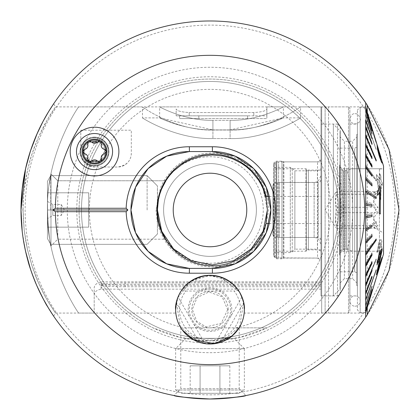 <?xml version="1.0" encoding="UTF-8"?>
<svg xmlns="http://www.w3.org/2000/svg" width="420" height="420" viewBox="0 0 420 420"><rect width="100%" height="100%" fill="white"/><g stroke="black" fill="none" stroke-linecap="round" stroke-linejoin="round"><path stroke-width="0.32" stroke-dasharray="2.1 1.58" d="M365.736 211.013L365.668 208.95L365.736 211.013M212.405 268.401L189.383 268.401L212.405 268.401C244.356 268.606 270.942 242.046 270.821 210.084C270.968 177.881 244.424 151.384 212.405 151.562L189.383 151.562C157.432 151.358 130.84 177.917 130.961 209.879C130.82 242.083 157.364 268.579 189.383 268.401L212.405 268.401A58.417 58.417 0 0 0 270.821 209.984A58.417 58.417 0 0 0 212.405 151.562M23.063 209.984C23.184 194.964 24.764 184.732 25.589 179.97L27.557 170.027C30.13 159.065 33.327 149.924 34.928 145.803L38.509 137.025L44.672 124.436L50.185 114.902L55.44 106.89L47.702 119.028L38.509 137.035C33.107 150.491 30.082 159.023 29.432 162.635L27.568 169.974L24.171 190.171L23.336 200.251C22.68 204.997 22.974 214.972 24.213 230.165C26.906 249.979 27.342 247.868 27.473 249.569L31.962 265.718C37.81 282.608 37.931 281.159 38.335 282.544L44.741 295.659L49.087 303.277L55.44 313.073L47.733 300.983L42.588 291.559L38.524 282.97L31.92 265.582L27.562 249.963L24.187 229.971L23.063 209.984L21 209.984C21.137 226.202 22.785 236.408 23.604 241.232M365.736 195.515L365.668 208.95M365.736 180.348L365.668 193.478M365.668 165.847L365.668 178.379M365.736 165.847L365.668 156.833M365.668 152.355L365.668 163.994M365.736 152.355L365.668 138.957L365.668 150.654M365.736 150.654L365.668 140.165M365.736 140.165L365.668 119.842L365.668 138.663M365.668 313.073L365.668 102.795L365.668 313.073L244.193 313.073L244.361 309.519M175.639 309.635L175.807 313.073L175.639 309.635A34.361 34.361 0 0 0 227.183 339.397A34.361 34.361 0 0 0 227.183 279.877A34.361 34.361 0 0 0 175.639 309.635L177.77 297.717L191.237 280.849L204.724 275.683L219.755 276.685L239.447 291.926M244.361 309.624L244.193 313.073M94.537 162.902C109.883 161.994 109.163 140.411 94.558 140.222C79.9 140.406 79.186 161.994 94.537 162.902A11.34 11.34 0 0 0 104.36 145.892A11.34 11.34 0 0 0 84.719 145.892A11.34 11.34 0 0 0 94.537 162.902M343.686 76.382A189 189 0 0 1 365.668 102.795A189 189 0 0 0 343.686 76.382L343.733 76.335A189.068 189.068 0 0 1 365.736 102.774L365.736 106.89L55.44 106.89L53.734 103.672L50.773 108.155M191.09 338.331L206.215 343.791L223.099 341.407L234.659 333.569L239.211 327.737L239.211 388.673L180.789 388.673L239.211 388.673L245.879 395.546M243.511 395.987L227.85 398.139M220.064 398.711L214.358 398.932M211.927 398.974L210 398.984A189 189 0 0 0 373.679 115.484A189 189 0 0 0 46.321 115.484A189 189 0 0 0 210 398.984L185.53 397.394M183.451 397.11L176.08 395.913M174.594 395.635L174.111 395.546M53.639 316.155L55.44 313.073L175.807 313.073M43.045 298.562C37.9 288.577 37.952 288.104 36.624 285.227M25.321 250.173L22.202 231.278M21 209.969L21 209.496M25.337 169.738L25.531 168.845M30.476 150.89C35.327 136.92 35.448 137.776 36.619 134.752M43.029 121.427L48.442 111.904M189.089 336.903C183.897 332.125 181.13 329.07 180.789 327.737L182.327 330.015M210 246.75A36.771 36.771 0 0 0 241.841 191.599A36.771 36.771 0 0 0 178.159 191.599A36.771 36.771 0 0 0 210 246.75M210 256.373A46.389 46.389 0 0 0 250.178 186.784A46.389 46.389 0 0 0 169.822 186.784A46.389 46.389 0 0 0 210 256.373A46.389 46.389 0 0 0 250.178 186.784A46.389 46.389 0 0 0 169.822 186.784A46.389 46.389 0 0 0 210 256.373A46.389 46.389 0 0 0 250.178 186.784A46.389 46.389 0 0 0 169.822 186.784A46.389 46.389 0 0 0 210 256.373M184.396 327.847L235.604 327.847A120.619 120.619 0 0 0 309.897 142.385A120.619 120.619 0 0 0 110.103 142.385A120.619 120.619 0 0 0 184.396 327.847L266.999 327.847A130.924 130.924 0 0 0 312.317 128.294A130.924 130.924 0 0 0 107.683 128.294A130.924 130.924 0 0 0 153.001 327.847L180.395 337.517L210 340.909A130.924 130.924 0 0 0 323.384 144.517A130.924 130.924 0 0 0 96.616 144.517A130.924 130.924 0 0 0 210 340.909L239.605 337.517L266.999 327.847L235.604 327.847M210 338.504A128.52 128.52 0 0 0 321.3 145.724A128.52 128.52 0 0 0 98.7 145.724A128.52 128.52 0 0 0 210 338.504A128.52 128.52 0 0 0 321.3 145.724A128.52 128.52 0 0 0 98.7 145.724A128.52 128.52 0 0 0 210 338.504A128.52 128.52 0 0 0 321.3 145.724A128.52 128.52 0 0 0 98.7 145.724A128.52 128.52 0 0 0 210 338.504M210 352.695A142.711 142.711 0 0 0 333.59 138.626A142.711 142.711 0 0 0 86.41 138.626A142.711 142.711 0 0 0 210 352.695M210 394.858A184.879 184.879 0 0 0 370.109 117.542A184.879 184.879 0 0 0 49.891 117.542A184.879 184.879 0 0 0 210 394.858M189.383 151.562A58.417 58.417 0 0 0 130.961 209.984A58.417 58.417 0 0 0 189.383 268.401M365.736 193.478L365.736 190.381M365.736 178.379L365.736 172.253M365.736 163.994L365.736 154.98M365.736 138.663L365.736 119.842M94.537 165.995A14.432 14.432 0 0 0 107.037 144.349A14.432 14.432 0 0 0 82.037 144.349A14.432 14.432 0 0 0 94.537 165.995A14.432 14.432 0 0 0 107.037 144.349A14.432 14.432 0 0 0 82.037 144.349A14.432 14.432 0 0 0 94.537 165.995M181.786 290.32A34.193 34.193 0 0 0 203.138 343.135A34.193 34.193 0 0 0 243.532 302.962L241.841 297.181A34.193 34.193 0 0 0 178.159 297.181L204.866 343.439A34.193 34.193 0 0 0 215.135 343.439L220.988 342.017L239.626 326.707L243.532 302.962A34.193 34.193 0 0 0 238.214 290.32L228.585 280.938L209.99 275.447L191.415 280.938L181.786 290.32L185.813 291.039A30.508 30.508 0 0 0 189.383 332.12A30.508 30.508 0 0 0 230.622 332.12A30.508 30.508 0 0 0 234.187 291.039L238.214 290.32M204.866 343.439L199.012 342.017L180.374 326.707L176.468 302.962L178.159 297.181M228.596 338.331A34.193 34.193 0 0 1 191.405 338.331A34.193 34.193 0 0 0 228.596 338.331L191.405 338.331L228.596 338.331M241.841 297.181L215.135 343.439M229.037 317.562A20.617 20.617 0 0 0 205.963 289.417A20.617 20.617 0 0 0 190.964 317.562L193.62 322.161A20.617 20.617 0 0 0 226.38 322.161L229.037 317.562L226.38 322.161M193.62 322.161L190.964 317.562M185.813 291.039L234.187 291.039M238.675 393.314L181.325 393.314L238.675 393.314L244.361 390.028L175.639 390.028L244.361 390.028L244.361 348.637L175.639 348.637L244.361 348.637L234.055 338.331L185.945 338.331L234.055 338.331M229.84 365.82L219.922 365.82L219.922 393.314L190.16 393.314L229.84 393.314L219.922 393.314L219.922 365.82L229.84 365.82L229.84 393.314M190.16 365.82L219.922 365.82L200.078 365.82L200.078 393.314L200.078 365.82L190.16 365.82L190.16 393.314M94.537 133.523A18.039 18.039 0 0 0 78.913 160.582A18.039 18.039 0 0 0 110.161 160.582A18.039 18.039 0 0 0 94.537 133.523M94.537 141.257A10.311 10.311 0 0 0 85.612 156.718A10.311 10.311 0 0 0 103.467 156.718A10.311 10.311 0 0 0 94.537 141.257M94.537 137.818A13.745 13.745 0 0 0 82.635 158.434A13.745 13.745 0 0 0 106.444 158.434A13.745 13.745 0 0 0 94.537 137.818A13.745 13.745 0 0 0 82.635 158.434A13.745 13.745 0 0 0 106.444 158.434A13.745 13.745 0 0 0 94.537 137.818M87.728 144.239A2.305 2.305 0 0 1 91.607 141.992M97.477 141.986A2.305 2.305 0 0 1 98.616 141.325M99.934 141.393A2.305 2.305 0 0 1 101.362 144.223M106.04 151.132A2.305 2.305 0 0 1 104.307 153.788M101.367 160.246A2.305 2.305 0 0 1 97.498 161.117M91.628 161.123A2.305 2.305 0 0 1 87.743 158.886M84.803 153.804A2.305 2.305 0 0 1 84.798 149.326M176.768 300.888A34.361 34.361 0 0 0 219.041 342.788A34.361 34.361 0 0 0 234.192 285.233A34.361 34.361 0 0 0 176.768 300.888M78.729 313.073C78.487 313.483 46.252 266.564 47.46 210.278C46.111 153.416 78.55 106.428 78.729 106.89C78.467 106.523 46.274 153.368 47.46 209.622C46.09 266.416 78.467 313.425 78.729 313.073L94.195 313.073L94.195 289.107C93.88 285.469 96.17 283.038 101.068 281.81L320.995 281.81L320.995 223.524L269.231 223.524M269.231 196.439L320.995 196.439L320.995 106.89L320.995 289.149L101.068 289.149C96.18 290.241 93.891 292.383 94.195 295.58L94.195 313.073M212.919 130.037L230.102 130.037L212.919 130.037C175.266 130.998 141.514 106.428 142.475 106.89C141.503 106.428 175.282 131.003 212.919 130.037C175.266 130.998 141.514 106.428 142.475 106.89C141.503 106.428 175.282 131.003 212.919 130.037L212.919 138.563C175.266 139.424 141.514 117.474 142.475 117.889C141.503 117.474 175.282 139.424 212.919 138.563C175.266 139.424 141.514 117.474 142.475 117.889C141.503 117.474 175.282 139.424 212.919 138.563L230.102 138.563L230.102 130.037C267.76 130.998 301.507 106.428 300.547 106.89C301.518 106.428 267.74 131.003 230.102 130.037C267.76 130.998 301.507 106.428 300.547 106.89C301.518 106.428 267.74 131.003 230.102 130.037L230.102 138.563C267.755 139.424 301.507 117.474 300.547 117.889C301.518 117.474 267.74 139.424 230.102 138.563C267.755 139.424 301.507 117.474 300.547 117.889C301.518 117.474 267.74 139.424 230.102 138.563L212.919 138.563L212.919 130.037M80.792 130.2L131.308 130.2L131.308 153.284C130.998 161.096 126.415 165.679 117.563 167.029L94.537 167.029C85.712 165.701 81.128 161.117 80.792 153.284L80.792 130.2L80.792 153.284A13.745 13.745 0 0 0 94.537 167.029L117.563 167.029A13.745 13.745 0 0 0 131.308 153.284L131.308 130.2M156.051 209.984L157.153 221.288L158.529 226.769L160.456 232.124L165.659 241.899L168.913 246.314L172.599 250.415L181.046 257.434L185.677 260.243L190.58 262.6L201.338 265.97L212.284 267.099L223.251 266.017L233.415 262.941L243.689 257.497L248.057 254.231L252.142 250.488L259.061 241.999L261.875 237.284L264.259 232.26L268.763 210.105L267.666 198.839L266.28 193.316L264.332 187.887L259.145 178.091L255.906 173.67L252.231 169.57L243.794 162.54L234.25 157.364L223.466 153.988L212.504 152.864L201.521 153.962L196.077 155.358L190.659 157.348L181.052 162.535L176.673 165.811L172.589 169.565L165.648 178.085L162.829 182.816L160.451 187.85L156.051 209.984L157.421 209.984L158.466 199.332L160.687 191.315L166.199 180.185L169.47 175.639L173.418 171.213L183.298 163.338L191.173 159.264L202.167 155.962L212.499 155.001L222.805 155.993L233.037 159.017L241.563 163.364L246.278 166.672L251.102 170.924L258.51 180.028L263.104 188.711L267.388 210.105L266.353 220.6L264.999 226.007L263.03 231.43L258.437 240.056L251.716 248.425L241.484 256.646L233.567 260.731L212.289 264.962L201.999 263.97L196.591 262.642L191.447 260.815L183.304 256.63L176.096 251.265L173.57 248.903L166.199 239.778L161.721 231.294L157.421 209.984C158.434 197.085 160.802 188.071 164.53 182.947M320.995 281.81L320.995 284.219L125.123 284.219A24.056 1.26 180 0 0 101.068 285.479L101.068 281.81M47.56 203.936L47.654 218.463L47.56 203.936M49.366 183.461C44.662 203.947 50.358 249.107 50.983 245.978L50.983 173.99L49.366 183.461C44.662 203.947 50.358 249.107 50.983 245.978L50.983 173.99L49.366 183.461M164.64 237.211L163.034 234.181L165.827 239.19L57.771 239.19L57.771 180.773L57.771 239.19L50.983 245.978L57.771 239.19L57.771 180.773L57.771 239.19L165.827 239.19L164.472 236.912M159.878 226.222L158.603 221.319L161.469 230.685M157.742 215.906L157.421 185.929L157.421 234.035L157.421 185.929L157.421 234.035L157.421 209.984L157.742 215.906M165.464 181.356L164.372 183.23M158.655 198.424L157.421 209.984L158.655 198.424M157.463 207.842L157.81 203.469M158.571 198.817C160.456 191.389 162.44 186.102 164.519 182.963M165.249 181.708L164.981 182.159M320.995 196.439L320.995 223.524M320.995 282.849L125.123 282.849A24.056 1.26 180 0 0 101.068 284.104A24.056 1.26 180 0 0 125.123 285.364L320.995 285.364L320.995 282.849L320.995 284.219M320.995 285.364L320.995 289.149M320.995 260.075L320.995 159.889L320.995 260.075L317.557 258.09L317.557 161.873L317.557 258.09L283.883 258.09L283.883 161.873L283.883 258.09L281.957 258.778L276.323 258.778L273.572 256.027L273.572 163.936L273.572 256.027M94.195 295.58L94.195 289.107M125.123 285.364L125.123 286.739L320.995 286.739M125.123 286.739A24.056 1.26 0 0 1 101.068 285.479L101.068 289.149M47.654 201.506L52.815 204.482L61.205 204.482L64.381 209.984L61.205 215.481L61.205 204.482L61.205 215.481L52.815 215.481L52.815 204.482L52.815 215.481L47.654 218.463M212.919 129.906C184.459 130.352 158.928 117.59 159.658 117.889C158.928 117.59 184.459 130.352 212.919 129.906L230.102 129.906L212.919 129.906L212.919 120.346C184.343 120.834 158.902 106.528 159.658 106.89C159.002 106.596 184.506 120.85 212.919 120.346C184.343 120.834 158.902 106.528 159.658 106.89C159.002 106.596 184.506 120.85 212.919 120.346L230.102 120.346C258.678 120.834 284.119 106.528 283.369 106.89C284.025 106.596 258.515 120.85 230.102 120.346C258.678 120.834 284.119 106.528 283.369 106.89C284.025 106.596 258.515 120.85 230.102 120.346L212.919 120.346L212.919 129.906L159.658 117.889L142.475 117.889L142.475 106.89L78.729 106.89M230.102 129.906C258.562 130.352 284.099 117.59 283.369 117.889C284.093 117.59 258.568 130.352 230.102 129.906L230.102 120.346L230.102 129.906L283.369 117.889L283.369 106.89L266.873 106.89L266.873 118.577L198.833 118.577L266.873 118.577L266.873 115.826L247.627 115.826L247.627 118.577L247.627 115.826L198.833 115.826L247.627 115.826L247.627 118.577M198.833 115.826L179.587 115.826L198.833 115.826L198.833 118.577L179.587 118.577L198.833 118.577L198.833 115.826L198.833 118.577M179.587 115.826L179.587 118.577L179.587 115.826M247.627 115.826L176.153 115.826L266.873 115.826L266.873 106.89M253.811 112.544L189.21 112.544C181.209 112.061 176.857 110.875 176.153 108.974L176.153 115.826L176.153 108.974C176.841 110.87 181.193 112.061 189.21 112.544L253.811 112.544C261.812 112.061 266.17 110.875 266.873 108.974C266.185 110.87 261.828 112.061 253.811 112.544L253.811 115.826L253.811 112.544M320.995 258.09L320.995 161.873L320.995 258.09L276.822 257.859L276.822 162.109L276.822 257.859L275.279 257.444L274.26 256.116L274.26 163.847L274.26 256.116M320.995 251.218L320.995 168.746L320.995 251.218L317.425 249.155L317.425 170.809L317.425 249.155L294.877 249.155L294.877 170.809L294.877 249.155L292.246 251.79L290.304 252.593L274.26 252.593L274.26 167.37L274.26 252.593M378.021 212.641C372.141 206.54 372.141 200.424 378.021 194.282L373.417 192.953L378.021 191.625C372.141 196.844 372.141 202.078 378.021 207.328C372.141 213.423 372.141 219.544 378.021 225.682L373.695 227.32L378.021 228.338C372.141 223.12 372.141 217.891 378.021 212.641L337.024 212.641C334.929 217.854 334.929 223.088 337.024 228.338L335.522 227.32L337.024 225.682L378.021 225.682M383.539 187.168L383.539 233.006L383.539 187.168M383.539 169.286L383.539 251.045L383.539 169.286M379.412 169.286L379.412 251.045L379.412 169.286M379.412 169.118L379.412 251.218L379.412 169.118M352.611 169.118L352.611 251.218L352.611 169.118M340.237 161.6L340.237 258.804L340.237 161.6M340.237 131.938L340.237 288.734L340.237 131.938M333.365 124.845L333.365 295.89L333.365 124.845M320.995 124.845L320.995 295.89L320.995 124.845M320.995 180.012L320.995 240.224L320.995 180.012M272.885 185.246L272.885 234.943L272.885 185.246M337.024 228.338L378.021 228.338M337.024 225.682C334.929 219.581 334.929 213.465 337.024 207.328L378.021 207.328M337.024 207.328C334.929 202.109 334.929 196.875 337.024 191.625L378.021 191.625M337.024 191.625L335.522 192.644L337.024 194.282L378.021 194.282M337.024 194.282C334.929 200.382 334.929 206.504 337.024 212.641M357.42 134.384L357.42 285.584L357.42 134.384L356.732 134.384L356.732 285.584L356.732 134.384M357.42 124.073L357.42 295.89L357.42 124.073L349.86 124.073L349.86 295.89L349.86 124.073M356.732 137.13L356.732 282.833L356.732 137.13L352.611 141.257L352.611 278.707L352.611 141.257L344.363 141.257L344.363 278.707L344.363 141.257L340.237 137.13L340.237 282.833L340.237 137.13M340.237 126.824L340.237 293.144L340.237 126.824L337.491 124.073L337.491 295.89L337.491 124.073L321.683 124.073L321.683 295.89L321.683 124.073M321.683 106.958L321.683 313.005L321.683 106.958L325.117 106.958L325.117 313.005L325.117 106.958L328.556 106.89L328.556 313.073L328.556 106.89L348.485 106.89L348.485 313.073L348.485 106.89L349.86 108.266L349.86 311.698L349.86 108.266M355.016 306.201A5.155 5.155 0 0 0 359.478 298.468A5.155 5.155 0 0 0 350.553 298.468A5.155 5.155 0 0 0 355.016 306.201M305.875 169.118L305.875 251.218L305.875 169.118M274.26 182.737L274.26 237.473L274.26 182.737M274.26 248.803L274.26 170.809L274.26 248.803M320.995 244.036L320.995 175.618L320.995 244.036M320.995 249.485L320.995 170.121L320.995 249.485M276.323 250.845L276.323 168.746L276.323 250.845M376.189 142.123L365.668 107.247M365.741 110.413L372.01 130.095L365.668 110.513L365.668 108.255M372.01 130.095L371.936 130.788M365.741 114.377L372.01 133.114L365.668 114.523L365.668 110.864M372.01 133.114L371.936 134.143M365.736 120.041L365.668 115.038M365.668 120.041L371.936 138.689M365.736 120.908L365.668 126.977L371.936 143.551L371.936 144.365M365.736 127.974L365.668 135.219L376.115 160.062L376.115 161.012M365.736 136.332L365.668 144.643L371.936 157.647L371.936 158.713M365.736 145.85L365.668 155.096L371.936 165.989L371.936 167.16M365.736 156.382L365.668 166.415L371.936 175.03L371.936 176.279M365.736 178.421L365.668 167.664M365.668 178.421L371.936 184.622L371.936 185.934M365.736 179.797L365.668 190.927L376.115 197.069L376.115 198.424M365.736 192.318L365.668 203.726L371.936 204.845L371.936 206.22M365.668 216.631L365.668 205.102M371.936 215.161L371.936 216.531L365.668 218.001L365.668 229.43M371.936 225.393L371.936 226.742L365.668 230.78L365.668 241.92M371.936 235.384L371.936 236.686L365.668 243.227L365.668 253.911M376.115 239.012L376.115 240.251L365.668 255.15L365.668 265.204M371.936 254.011L371.936 255.161L365.668 266.359L365.668 275.63M371.936 262.353L371.936 263.403L365.668 276.68L365.668 285.017M371.936 269.866L371.936 270.8L365.668 285.952L365.668 293.223M371.936 276.439L371.936 277.237L365.668 294.021L365.668 300.116M376.115 269.861L365.668 300.767L365.668 305.587M371.936 286.356L365.668 306.08L365.668 309.55M365.741 309.451L372.01 289.527L365.668 309.451L371.936 289.527L365.668 309.881L365.668 311.945M371.936 291.469L365.668 312.727L360.171 312.727L360.171 107.237L360.171 312.727L357.42 309.981L357.42 109.982L357.42 309.981M371.942 292.105L365.668 312.716L376.115 277.841L365.668 311.708L365.668 309.451M372.01 289.527L365.668 309.099L365.668 305.44L371.936 286.34L365.668 304.925L365.668 299.922L371.936 281.946L365.668 299.25L365.668 292.992L371.936 276.418L371.936 275.599L365.668 292.173L365.668 284.744L376.115 259.901L376.115 258.951L365.668 283.794L365.668 275.32L371.936 262.322L371.936 261.25L365.668 274.255L365.668 264.868L371.936 253.974L371.936 252.809L365.668 263.702L365.668 253.549L371.936 244.934L371.936 243.684L365.668 252.299L365.668 241.542L371.936 235.342L371.936 234.029L365.668 240.235L365.668 229.042L376.115 222.894L376.115 221.54L365.668 227.687L365.668 216.237L371.936 215.119L371.936 213.749L365.668 214.862L365.668 203.333L371.936 204.803L371.936 203.432L365.668 201.962L365.668 190.533L371.936 194.57L371.936 193.226L365.668 189.184L365.668 178.043L371.936 184.579L371.936 183.278L365.668 176.741L365.668 166.052L376.115 180.952L376.115 179.713L365.668 164.819L365.668 154.76L371.936 165.958L371.936 164.803L365.668 153.605L365.668 144.338L371.936 157.616L371.936 156.56L365.668 143.283L365.668 134.946L371.936 150.097L371.936 149.163L365.668 134.017L365.668 126.74L371.936 143.525L371.936 142.727L365.668 125.942L365.668 119.847L376.115 149.452L365.668 119.196L365.668 114.377M371.936 133.114L365.668 113.883L365.668 110.413M371.936 130.095L365.668 110.082L365.668 108.019L371.936 128.494L365.668 107.237L371.936 127.864L365.668 107.237L360.171 107.237L357.42 109.982M382.184 162.829L381.985 160.897L377.013 144.679M383.539 165.995L383.539 253.969M380.048 179.645L379.675 173.749L380.662 175.203L381.056 181.099L382.169 182.695L382.274 185.467L381.155 183.866L380.672 199.826L379.864 198.634L376.546 177.272L376.467 174.5L380.116 179.645L376.467 174.5M377.843 259.35L376.819 262.07L377.276 263.954L379.013 261.114L382.216 248.635L381.769 246.54L380.777 247.679L381.791 241.185L380.987 239.327L379.024 242.051L376.924 252.809L377.947 250.814L379.218 243.884L380.294 242.403L380.751 243.611L379.019 251.102L378.913 253.391L380.814 249.711L381.15 251.239L379.197 259.192L378.21 260.773L377.843 259.35L378.278 260.773L379.197 259.192M376.357 274.774L381.89 257.465M376.903 265.025L377.947 262.175L379.323 254.919L380.835 252.073L381.082 252.646M378.142 268.517L382.116 249.669L381.696 248.74M377.669 195.148L379.654 192.371M380.226 214.001L380.231 187.01L379.596 186.627M372.01 143.525L365.741 126.74L365.741 125.942L372.01 142.727L371.936 143.525M372.01 164.803L372.01 165.958L365.741 154.76L365.741 153.605L371.936 164.803M372.01 157.616L365.741 144.338L365.741 143.283L372.01 156.56L371.936 157.616M372.01 150.097L365.741 134.946L365.741 134.017L372.01 149.163L371.936 150.097M376.189 149.452L365.741 119.196L376.115 149.452M372.01 184.579L365.741 178.043L365.741 176.741L372.01 183.278L371.936 184.579M372.01 213.749L372.01 215.119L365.741 216.237L365.741 214.862L371.936 213.749M372.01 204.803L365.741 203.333L365.741 201.962L372.01 203.432L371.936 204.803M372.01 194.57L365.741 190.533L365.741 189.184L372.01 193.226L371.936 194.57M376.189 179.713L376.189 180.952L365.741 166.052L365.741 164.819L376.115 179.713M372.01 235.342L365.741 241.542L365.741 240.235L372.01 234.029L371.936 235.342M372.01 261.25L372.01 262.322L365.741 275.32L365.741 274.255L371.936 261.25M372.01 253.974L365.741 264.868L365.741 263.702L372.01 252.809L371.936 253.974M372.01 244.934L365.741 253.549L365.741 252.299L372.01 243.684L371.936 244.934M376.189 221.54L376.189 222.894L365.741 229.042L365.741 227.687L376.115 221.54M372.01 276.418L365.741 292.992L365.741 292.173L371.936 276.418M372.01 286.34L365.741 305.44L371.936 286.34M372.01 281.946L365.741 299.922L371.936 281.946M376.189 258.951L376.189 259.901L365.741 284.744L365.741 283.794L376.115 258.951M365.668 312.716L372.01 292.105M376.189 277.657L365.741 311.892L376.115 277.657M372.01 128.494L365.741 107.861L371.936 128.494M383.539 169.118L383.539 251.218L383.539 169.118M357.42 145.96L357.42 274.586L357.42 145.96M340.237 148.685L340.237 271.834L340.237 148.685M340.237 167.16L340.237 253.192L340.237 167.16M377.27 145.168L379.15 151.888M379.218 151.888L382.053 160.897M381.26 158.991C381.423 160.545 380.777 159.275 379.334 155.19C378.157 150.644 377.727 148.417 378.042 148.512L380.867 157.211M379.27 259.192L381.218 251.239L380.882 249.711L378.982 253.391L379.087 251.102L380.825 243.611L380.363 242.403L379.292 243.884L378.016 250.814L376.992 252.809L379.092 242.051L381.061 239.321L381.859 241.185L380.846 247.679L381.843 246.54L382.289 248.635L379.013 261.114M379.082 261.114L377.344 263.954L376.819 262.07M376.887 262.07L377.911 259.35M376.535 174.5L376.614 177.272L379.932 198.634L380.741 199.826L381.224 183.866L382.347 185.467L382.237 182.695L381.124 181.099L380.73 175.203L379.675 173.749M379.743 173.749L380.116 179.645M377.612 178.7L380.21 182.416L380.074 193.515L377.543 178.7L380.006 193.515L380.142 182.416L377.543 178.7M47.46 209.984L47.46 181.309L47.46 238.655L47.46 181.309L47.46 238.655L47.46 192.801L47.46 227.162L47.46 209.984L88.699 209.984L47.46 209.984L47.46 192.801L47.46 227.162L47.46 209.984L88.699 209.984L47.46 209.984M147.116 209.984L147.116 175.618L147.116 209.984M50.746 209.984L50.746 175.618L50.746 209.984M88.699 192.801L47.46 192.801L88.699 192.801L88.699 227.162L47.46 227.162L88.699 227.162L88.699 192.801L47.46 192.801L88.699 192.801L88.699 227.162L47.46 227.162L88.699 227.162L88.699 192.801M210 263.245A53.261 53.261 0 0 0 256.127 183.351A53.261 53.261 0 0 0 163.874 183.351A53.261 53.261 0 0 0 210 263.245M210 343.198A133.219 133.219 0 0 0 325.369 143.372A133.219 133.219 0 0 0 94.631 143.372A133.219 133.219 0 0 0 210 343.198M367.28 112.292L367.28 307.671M230.716 316.449A21.809 21.809 0 0 0 206.551 288.104A21.809 21.809 0 0 0 189.284 316.449M193.741 324.172A21.809 21.809 0 0 0 226.259 324.172M228.239 309.635A18.239 18.239 0 0 0 200.881 293.843A18.239 18.239 0 0 0 200.881 325.432A18.239 18.239 0 0 0 228.239 309.635M191.415 280.938L228.585 280.938M199.012 342.017L176.468 302.962M220.988 342.017L243.532 302.962M94.537 137.287A14.28 14.28 0 0 0 82.173 158.702A14.28 14.28 0 0 0 106.906 158.702A14.28 14.28 0 0 0 94.537 137.287M283.332 258.41L283.332 161.553L283.332 258.41M281.957 258.778L281.957 161.185L281.957 258.778M276.323 258.778L276.323 161.185L276.323 258.778M125.123 282.849L125.123 284.219M189.21 112.544L189.21 115.826L189.21 112.544M278.602 258.09L278.602 161.873L278.602 258.09M292.246 251.79L292.246 168.178L292.246 251.79M290.304 252.593L290.304 167.37L290.304 252.593M275.279 257.444L275.279 162.519L275.279 257.444M346.721 170.683L346.721 249.643L346.721 170.683M345.655 170.819L345.655 249.501L345.655 170.819M343.675 170.819L343.675 249.501L343.675 170.819M339.591 166.162L339.591 254.2L339.591 166.162M340.037 131.46L340.037 289.217L340.037 131.46M318.244 182.737L318.244 237.473L318.244 182.737M279.29 182.737L279.29 237.473L279.29 182.737M277.51 182.973L277.51 237.237L277.51 182.973M273.903 183.928L273.903 236.271L273.903 183.928M306.443 169.68L306.443 250.651L306.443 169.68M314.123 237.227L314.123 182.49L314.123 237.227M308.39 249.485L308.39 170.121L308.39 249.485M342.799 168.887L342.799 251.454L342.799 168.887M344.579 169.118L344.579 251.218L344.579 169.118M354.669 148.685L354.669 271.834L354.669 148.685M341.255 168.472L341.255 251.869L341.255 168.472M180.789 327.737L180.789 388.673L173.953 395.514M227.687 309.635L221.272 323.264L206.141 326.897L196.733 321.332L192.318 309.356L197.106 297.528L208.887 291.984L222.107 296.746L227.687 309.635M185.945 338.331L175.639 348.637L175.639 390.028L181.325 393.314M94.537 139.125C113.647 139.361 108.523 169.318 90.326 163.265C77.936 159.731 80.288 138.957 94.537 139.125M320.995 106.89L300.547 106.89L300.547 117.889L283.369 117.889M273.572 163.936L274.391 161.978L276.323 161.185L281.957 161.185L283.883 161.873L317.557 161.873L320.995 159.889M57.771 180.773L50.983 173.99L57.771 180.773L165.827 180.773L57.771 180.773M101.068 284.104L101.068 285.479M159.658 117.889L159.658 106.89L176.153 106.89M274.26 163.847L275.279 162.519L278.602 161.873L320.995 161.873M274.26 167.37L290.304 167.37L292.246 168.178L294.877 170.809L317.425 170.809L320.995 168.746M373.695 227.325L383.539 233.006M373.69 192.644L383.539 186.958M379.412 251.045L383.539 251.045M379.412 168.919L383.539 168.919M340.237 258.804L339.549 253.622C339.796 251.118 341.171 249.743 343.675 249.501L346.721 249.643L352.611 251.218L379.412 251.218M340.237 161.159L339.549 166.341L339.549 253.622L339.549 166.341C339.796 168.845 341.171 170.221 343.675 170.462L346.721 170.326L352.611 168.746L379.412 168.746M320.995 295.89L333.365 295.89L340.237 288.734M320.995 124.073L333.365 124.073L340.237 131.229M272.885 234.943L273.903 236.271L279.29 237.473L318.244 237.473L320.177 238.261L320.995 240.224M272.885 185.021L273.903 183.692L279.29 182.49L318.244 182.49L320.177 181.703L320.995 179.744M335.522 192.644L325.101 209.984L335.522 227.32M356.732 285.584L357.42 285.584M340.237 282.833L344.363 278.707L352.611 278.707L356.732 282.833M321.683 295.89L337.491 295.89L339.418 295.103L340.237 293.144M321.683 313.005L348.485 313.073L349.86 311.698M349.86 295.89L357.42 295.89M355.016 113.762C357.284 113.332 359 115.054 360.171 118.918C361.851 120.997 354.784 127.864 350.18 120.703L349.86 118.918L349.86 301.046L349.86 118.918C351.125 114.986 352.847 113.264 355.016 113.762M360.171 301.046L360.171 118.918L360.171 301.046M320.995 170.121L308.39 170.121L305.875 168.746L276.323 168.746L274.26 170.809M320.995 249.842L308.39 249.842L305.875 251.218L276.323 251.218L274.26 249.155M274.26 237.473L314.123 237.473L316.397 237.862L318.628 239.153L320.995 244.346M274.26 182.49L315.305 182.39L318.376 181.015L320.995 175.618M382.373 162.178L381.985 160.897M377.202 145.168L377.055 144.679M340.237 166.772L341.255 168.1L344.579 168.746L383.539 168.746M340.237 253.192L341.255 251.869L344.579 251.218L383.539 251.218M340.237 148.129L354.669 148.129L356.601 147.336L357.42 145.378M340.237 271.834L354.669 271.834L356.601 272.627L357.42 274.586M157.421 185.929L147.116 175.618L50.746 175.618L47.46 181.309L50.746 175.618L147.116 175.618L157.421 185.929M157.421 234.035L147.116 244.346L50.746 244.346L47.46 238.655L50.746 244.346L147.116 244.346L157.421 234.035"/><path stroke-width="0.63" d="M175.639 309.635A34.361 34.361 0 0 0 227.183 339.397A34.361 34.361 0 0 0 227.183 279.877A34.361 34.361 0 0 0 175.639 309.635C174.589 305.377 178.794 277.41 210.142 275.273C241.385 277.715 245.333 305.34 244.361 309.624M55.361 208.262L52.899 209.984L55.361 211.701A154.644 154.644 0 0 0 256.741 357.394A154.644 154.644 0 0 0 337.37 122.278A154.644 154.644 0 0 0 55.361 208.262L126.179 208.262A63.231 63.231 0 0 1 189.383 146.753L212.405 146.753A63.231 63.231 0 0 1 275.635 209.984A63.231 63.231 0 0 1 212.405 273.21L189.383 273.21A63.231 63.231 0 0 1 126.179 211.701L127.869 209.984L126.179 208.262M55.361 211.701L126.179 211.701M94.537 175.917A24.355 24.355 0 0 0 115.626 139.388A24.355 24.355 0 0 0 73.448 139.388A24.355 24.355 0 0 0 94.537 175.917M270.821 209.984L266.228 232.701L253.638 251.365L235.064 263.828L212.405 268.401A58.417 58.417 0 0 0 270.821 209.984A58.417 58.417 0 0 0 212.405 151.562L235.064 156.135L253.685 168.651L266.243 187.309L270.821 209.984M189.383 273.21L189.383 268.401L166.724 263.828L148.097 251.317L135.544 232.659L130.961 209.984L135.56 187.262L148.15 168.599L166.724 156.14L189.383 151.562A58.417 58.417 0 0 0 130.961 209.984A58.417 58.417 0 0 0 189.383 268.401L212.405 268.401L212.405 273.21M365.668 190.381L365.668 195.515M365.668 172.253L365.668 180.348M365.736 165.847L365.668 156.833L365.736 165.847M365.668 119.842L365.668 317.168L367.28 314.79L389.072 270.438L399 210.089L389.088 149.588L367.28 105.173L365.668 102.795A189 189 0 0 0 42.698 122.052A189 189 0 0 0 210 398.984A189 189 0 0 0 365.668 317.168L365.668 208.95M244.361 309.519C244.981 305.844 243.343 299.98 239.447 291.926M174.111 395.546L173.953 395.514C175.382 396.596 187.394 397.751 210 398.984C232.622 397.751 244.634 396.59 246.047 395.514M245.879 395.546L243.511 395.987M227.85 398.139L220.064 398.711M214.358 398.932L211.927 398.974M185.53 397.394L183.451 397.11M176.08 395.913L174.594 395.635M23.604 241.232L25.552 251.213L30.576 269.383C36.393 285.842 35.795 282.865 36.635 285.254C49.208 311.714 46.914 304.563 48.08 307.466L53.639 316.155M53.734 316.297L52.442 314.365M52.369 314.255L48.589 308.301M48.463 308.096L43.045 298.562M36.624 285.227C31.915 273.63 29.022 265.482 27.956 260.783L25.321 250.173M22.202 231.278L21 209.969L25.546 168.777L26.675 164.015L30.571 150.596L37.432 132.898L42.956 121.569L48.584 111.668L53.734 103.672M21 209.496L22.155 189.137L25.337 169.738M25.531 168.845L30.476 150.89M36.619 134.752L43.029 121.427M48.442 111.904L50.773 108.155M191.09 338.331L189.089 336.903M182.327 330.015L194.161 340.132L214.835 343.66L232.339 335.748L239.211 327.737M246.771 209.984A36.771 36.771 0 0 1 210 246.75A36.771 36.771 0 0 1 173.229 209.984A36.771 36.771 0 0 1 210 173.213A36.771 36.771 0 0 1 246.771 209.984M212.405 146.753L212.405 151.562L189.383 151.562L189.383 146.753M365.736 156.833L365.668 154.98M365.668 106.89L365.736 102.774A189.068 189.068 0 0 0 343.733 76.335L343.686 76.382M52.899 209.984L127.869 209.984M94.537 139.193A12.369 12.369 0 0 0 83.827 157.747A12.369 12.369 0 0 0 105.252 157.747A12.369 12.369 0 0 0 94.537 139.193M88.541 141.74L87.728 144.239C88.205 146.764 87.229 148.459 84.798 149.326L83.029 151.562A11.513 11.513 0 0 1 88.541 141.74L89.045 141.446A11.513 11.513 0 0 1 99.934 141.393L100.648 141.808A11.513 11.513 0 0 1 106.04 151.132L106.045 151.956A11.513 11.513 0 0 1 100.574 161.369L100.07 161.663A11.513 11.513 0 0 1 88.798 161.542L91.628 161.123L97.498 161.117L100.07 161.663M84.803 153.804L83.029 151.562A11.513 11.513 0 0 0 88.798 161.542L87.743 158.886A4.027 4.027 0 0 0 84.803 153.804C87.229 154.654 88.211 156.35 87.743 158.886M98.616 141.325A2.305 2.305 0 0 1 99.934 141.393L97.477 141.986L91.607 141.992L89.045 141.446M101.362 144.223A4.027 4.027 0 0 0 104.302 149.305A2.305 2.305 0 0 1 106.04 151.132L104.302 149.305C101.876 148.454 100.895 146.759 101.362 144.223L100.648 141.808M100.574 161.369L101.377 158.876C100.9 156.345 101.876 154.649 104.307 153.788L106.045 151.956M94.537 133.523A18.039 18.039 0 0 0 78.913 160.582A18.039 18.039 0 0 0 110.161 160.582A18.039 18.039 0 0 0 94.537 133.523M84.798 149.326A4.027 4.027 0 0 0 87.728 144.239M91.607 141.992A4.027 4.027 0 0 0 97.477 141.986M104.307 153.788A4.027 4.027 0 0 0 101.377 158.876A2.305 2.305 0 0 1 101.367 160.246M97.498 161.117A4.027 4.027 0 0 0 91.628 161.123M176.768 300.888A34.361 34.361 0 0 0 219.041 342.788A34.361 34.361 0 0 0 234.192 285.233A34.361 34.361 0 0 0 176.768 300.888M269.231 223.524L266.044 223.524M266.044 223.498C259.922 250.409 232.696 269.02 205.732 265.393C178.416 262.253 156.907 237.993 157.127 210.026C156.949 182.023 178.411 157.663 205.674 154.581C232.838 150.959 259.954 169.643 266.044 196.46L267.393 209.974L266.348 199.337L263.088 188.674L261.172 184.585L258.631 180.212L251.26 171.082L246.272 166.666L241.537 163.354L233.494 159.206L228.139 157.3L222.689 155.972L212.331 155.001L201.999 155.993L191.084 159.301L183.225 163.38L173.56 171.071L169.565 175.523L166.304 180.017L161.705 188.711L159.758 194.135L158.424 199.547L157.421 209.984L161.705 231.252L173.507 248.84L191.126 260.678L212.336 264.962L233.546 260.736L251.16 248.987L263.083 231.31L267.388 209.974L266.044 223.498M266.044 196.439L269.231 196.439M157.421 209.984C157.637 217.98 158.933 224.753 161.317 230.307C158.933 224.753 157.637 217.98 157.421 209.984L157.463 207.842M162.976 234.055L164.64 237.211M161.443 230.617L159.878 226.222M158.603 221.319L157.742 215.906L158.603 221.319M163.065 234.245L164.472 236.912M164.53 182.947L165.464 181.356M164.372 183.23L161.495 189.21L164.981 182.159M159.904 193.646L158.655 198.424L159.915 193.615M157.81 203.469L158.571 198.817M164.519 182.963L165.553 181.209M165.569 181.183L165.249 181.708M380.935 157.211L378.11 148.512C377.8 148.412 378.226 150.644 379.402 155.19C380.851 159.275 381.491 160.545 381.329 158.991L382.399 162.482C382.447 164.309 381.381 162.02 379.197 155.615L377.538 149.173L377.081 144.679L377.47 149.173L379.124 155.615C381.302 162.005 382.373 164.299 382.331 162.482M376.115 142.306L365.668 108.255L376.115 142.306M371.936 130.788L365.668 110.864L371.936 130.788M372.01 134.143L365.741 115.038M372.01 138.689L365.741 120.041L372.01 138.689L365.668 120.713M372.01 144.365L372.01 143.551L365.741 126.977L365.741 127.79L372.01 144.365L365.668 127.79M376.189 161.012L376.189 160.062L365.741 135.219L365.736 136.169L376.189 161.012L365.668 136.169M372.01 158.713L372.01 157.647L365.741 144.643L365.736 145.709L372.01 158.713L365.668 145.709M372.01 167.16L372.01 165.989L365.741 155.096L365.741 156.261L372.01 167.16L365.668 156.261M372.01 176.279L365.668 167.664L372.01 176.279L372.01 175.03L365.741 166.415L365.741 167.664M372.01 185.934L372.01 184.622L365.741 178.421L365.741 179.734L372.01 185.934L365.668 179.734M376.189 198.424L376.189 197.069L365.741 190.927L365.736 192.276L376.189 198.424L365.668 192.276M371.936 206.22L365.668 205.102L371.936 206.22M365.741 216.631L372.01 215.161L365.741 216.631L365.741 218.001L372.01 216.531L372.01 215.161M365.741 229.43L372.01 225.393L365.741 229.43L365.741 230.78L372.01 226.742L372.01 225.393M365.741 241.92L372.01 235.384L365.741 241.92L365.741 243.227L372.01 236.686L372.01 235.384M365.668 253.911L376.189 239.012L365.668 253.911M365.668 265.204L372.01 254.011L365.668 265.204M365.741 275.63L372.01 262.353L365.741 275.63L365.741 276.68L372.01 263.403L372.01 262.353M365.741 285.017L372.01 269.866L365.741 285.017L365.741 285.952L372.01 270.8L372.01 269.866M365.741 293.223L371.936 276.439L365.741 293.223L365.741 294.021L372.01 277.237L372.01 276.439M365.668 300.116L376.189 269.861L365.668 300.116M365.668 305.587L372.01 286.356L365.668 305.587M365.741 309.55L372.01 289.538M365.741 311.945L372.01 291.469M365.668 312.727L383.539 253.969L383.539 165.995L382.373 162.178M371.936 127.864L377.055 144.679M381.15 252.646L376.357 274.774L381.15 252.646L380.903 252.073L379.397 254.919L378.016 262.175L376.971 265.025L379.239 253.549L381.764 248.74L382.184 249.669L377.984 269.183L381.959 257.465L381.722 258.988L376.425 274.774M381.764 248.74L379.171 253.549L376.971 265.025M381.959 257.465L378.142 268.517M379.586 192.371L379.239 213.402L380.294 214.001L379.307 213.402L379.654 192.371L377.738 195.148L377.654 191.956L379.664 186.627L380.3 187.01L380.294 214.001M379.664 186.627L377.585 191.956L377.738 195.148M365.741 305.587L372.01 286.356M365.741 265.204L365.741 266.359L372.01 255.161L372.01 254.011M365.741 300.116L376.189 269.861M372.01 206.22L372.01 204.845L365.668 203.726M365.741 203.726L365.741 205.102M365.741 253.911L365.741 255.15L376.189 240.251L376.189 239.012M372.01 130.788L365.668 110.513M365.741 110.513L365.741 110.864M376.189 142.306L365.741 108.255M372.01 127.864L365.741 107.247M377.081 144.679L378.341 148.691M382.399 162.482L382.184 162.829M378.404 148.901L378.11 148.512L378.336 148.901M378.273 148.691L381.203 159.296M381.103 159.364L381.26 158.991M367.28 105.173L367.28 112.292M367.28 307.671L367.28 314.79"/></g></svg>
